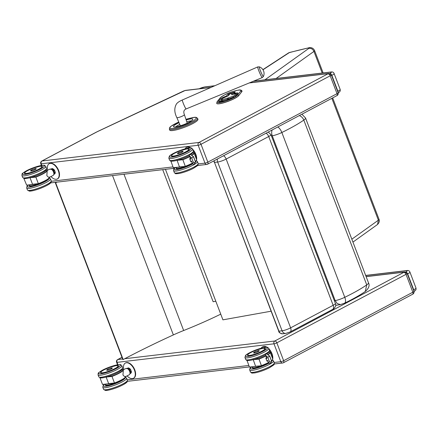 <?xml version="1.0" encoding="UTF-8"?>
<svg xmlns="http://www.w3.org/2000/svg" width="438" height="438" viewBox="0 0 438 438"><rect width="100%" height="100%" fill="white"/><g stroke="black" fill="none" stroke-linecap="round" stroke-linejoin="round"><path stroke-width="0.66" d="M365.276 291.473C368.818 288.379 369.886 285.488 368.489 282.811A13.025 2.3 159.1 0 1 366.737 284.897L365.265 291.484C359.894 295.201 352.99 299.105 344.558 303.195L340.485 304.569L335.672 305.428M299.291 115.588A6.477 5.212 55.1 0 1 303.808 120.094L366.737 284.897C361.18 288.746 353.86 292.88 344.777 297.298A8.612 1.517 159.1 0 1 335.19 300.61L337.227 303.578L340.485 304.569M272.14 129.982A6.477 4.676 79.9 0 0 272.261 135.807A8.612 1.517 -20.9 0 0 281.848 132.5C290.931 128.077 298.251 123.943 303.808 120.094A13.025 2.3 -20.9 0 0 305.554 118.008L301.886 114.214M271.089 311.204L222.92 319.844L165.444 169.331M56.699 182.175A241.59 42.617 -20.9 0 0 55.358 182.881L122.837 359.598L123.16 359.56A241.042 42.524 159.1 0 1 173.366 334.917A43.187 7.621 159.1 0 1 183.659 330.526A106.56 18.801 -20.9 0 0 220.741 314.145M123.16 359.56L55.675 182.843A241.042 42.524 159.1 0 1 57.017 182.137M55.358 182.881L55.675 182.843M308.199 47.966L289.644 52.45A4.32 2.13 74.9 0 0 289.25 52.653A139.498 24.61 159.1 0 1 308.199 47.966A3.493 0.619 159.1 0 1 308.795 48.415C311.095 48.06 312.809 49.056 313.936 51.416L322.198 73.047M331.851 98.326L378.388 220.188L351.834 239.197M352.94 242.094L377.529 224.475L378.388 220.188A7.813 1.38 159.1 0 0 379.001 219.263C379.708 221.042 379.215 222.778 377.529 224.475M162.706 169.654L213.142 301.733L215.819 301.251M262.986 69.773L289.25 52.653A4.32 3.296 -123.1 0 0 288.407 53.003L262.899 69.637M308.856 47.704L308.998 47.676C311.555 47.32 313.405 48.257 314.555 50.49L323.129 72.938M41.824 165.394L41.216 163.801A2.157 0.383 159.1 0 1 40.772 163.735L41.429 165.454M96.037 132.353A2.157 1.215 62.1 0 0 95.785 132.429L41.78 161.058A2.157 1.215 62.1 0 1 42.032 160.981L96.037 132.353A15.116 2.666 159.1 0 1 98.473 131.137L185.066 90.535A2.157 1.741 -96.7 0 1 185.57 90.376L183.653 90.973A2.157 0.838 64.8 0 1 183.818 90.94M41.216 163.801A2.157 1.741 -96.7 0 1 42.032 160.981L198.983 142.449A2.157 1.215 62.1 0 1 201.009 144.283A2.157 0.383 159.1 0 1 198.168 145.268L41.216 163.801M328.171 73.956A2.157 1.215 62.1 0 1 330.197 75.796A3.241 0.569 -20.9 0 0 331.325 74.865L328.834 73.458A2.157 1.741 83.3 0 0 328.325 73.617L198.983 142.449A2.157 1.741 83.3 0 0 198.168 145.268L204.989 163.139A2.157 0.383 -20.9 0 0 207.831 162.153A2.157 1.215 62.1 0 1 207.579 164.212A2.157 1.215 62.1 0 1 207.322 164.288A2.157 1.741 83.3 0 1 206.818 164.447L206.818 164.447A2.157 2.157 0 0 0 207.579 164.212L336.767 95.719C337.983 95.095 338.443 94.099 338.147 92.736A3.241 0.569 159.1 0 1 337.025 93.666A2.157 1.215 62.1 0 1 336.767 95.719M198.266 163.932L204.989 163.139A2.157 1.741 83.3 0 0 206.818 164.447L197.571 165.537M169.331 129.079L169.813 127.327L170.804 126.39L178.529 122.12C171.242 125.531 168.597 127.655 170.601 128.504C174.193 128.646 179.925 127.069 187.803 123.762L193.924 120.587L196.558 118.074L195.731 117.384L193.169 117.466L185.936 119.284L194.68 117.269L196.065 117.313L197.571 118.293L197.949 119.289A15.116 2.666 -20.9 0 1 188.729 125.547A15.116 2.666 -20.9 0 1 169.709 130.07L169.331 129.079A15.116 2.666 -20.9 0 0 188.345 124.556A15.116 2.666 -20.9 0 0 197.571 118.293M263.397 76.497A5.251 0.471 -113 0 1 260.878 71.876A5.251 0.471 -113 0 1 259.301 66.861L257.708 66.926A5.793 0.52 67 0 0 259.499 72.467A5.793 0.52 67 0 0 262.247 77.592L263.397 76.497A7.019 7.019 0 0 0 259.301 66.861M117.948 364.739L117.039 362.357A2.157 0.383 159.1 0 1 116.596 362.292L117.554 364.799M121.961 357.298L117.603 359.614A2.157 1.215 62.1 0 1 117.855 359.538L121.978 357.348M403.995 272.513A2.157 1.215 62.1 0 1 406.021 274.347A3.241 0.569 -20.9 0 0 407.143 273.416L404.652 272.009A2.157 1.741 83.3 0 0 404.148 272.168L274.807 340.999A2.157 1.741 83.3 0 0 273.985 343.819L117.039 362.357A2.157 1.741 -96.7 0 1 117.855 359.538L122.602 358.974M124.737 358.722L274.807 340.999A2.157 1.215 62.1 0 1 276.832 342.839A2.157 0.383 159.1 0 1 273.985 343.819L280.813 361.689A2.157 1.741 83.3 0 0 282.641 362.998L282.641 362.998A2.157 1.741 83.3 0 0 283.145 362.839A2.157 1.215 62.1 0 0 283.397 362.763L412.585 294.276C413.806 293.646 414.266 292.65 413.97 291.286A3.241 0.569 159.1 0 1 412.842 292.217A2.157 1.215 62.1 0 1 412.585 294.276M274.15 362.478L280.813 361.689A2.157 0.383 -20.9 0 0 283.654 360.704A2.157 1.215 62.1 0 1 283.397 362.763A2.157 2.157 0 0 1 282.641 362.998L274.287 363.989M232.885 93.031L232.792 93.053A0.865 0.816 38.3 0 1 233.87 93.557M233.897 93.524A0.865 0.865 0 0 0 232.83 93.026L229.753 94.022A0.865 0.865 0 0 0 229.342 94.307L229.342 94.307A0.865 0.816 38.3 0 1 229.715 94.05L229.802 94.022M221.097 100.893A2.157 0.383 -20.9 0 0 221.102 100.937A2.157 0.383 -20.9 0 0 222.449 100.8L227.82 99.196A2.869 0.504 -20.9 0 0 228.461 98.993L233.498 97.231A2.157 0.383 -20.9 0 0 234.385 96.88M227.267 96.256A0.865 0.816 -141.7 0 0 226.457 96.097L226.43 96.557M233.925 94.132L233.952 93.672A0.865 0.816 -141.7 0 0 233.58 93.929L233.58 93.929A0.865 0.816 -141.7 0 0 233.421 94.296M216.711 103.395A11.875 2.097 -20.9 0 0 216.728 103.434A11.875 2.097 -20.9 0 0 226.972 101.742A11.875 2.097 -20.9 0 0 238.672 95.692L241.765 91.772A11.875 2.097 -20.9 0 0 242.006 91.044A11.875 2.097 -20.9 0 0 241.99 91.005M191.526 161.003L192.605 163.987L193.985 164.212L195.337 162.553L195.288 161.633M190.727 158.277L190.776 159.043L190.727 158.277M193.465 156.788L191.012 154.899C189.764 154.236 189.276 154.598 189.55 155.983L191.68 157.921L193.465 156.788L193.552 157.078M191.68 157.921L193.415 162.476L195.337 162.553M185.367 166.424L173.289 167.71L170.919 161.14M173.519 167.836L185.405 166.435L192.353 163.325A12.45 2.195 -20.9 0 1 185.438 166.418L179.443 166.916L177.023 160.084M173.585 167.82L179.58 167.042M189.698 156.371A12.45 2.195 159.1 0 1 182.783 159.47L185.269 166.298A12.664 2.234 159.1 0 0 192.293 163.166M170.935 160.866L170.787 161.162M190.864 161.814L189.725 158.78A12.62 2.228 -20.9 0 0 190.47 158.392L189.698 158.759L190.864 161.814A12.664 2.234 -20.9 0 0 191.625 161.419M194.56 159.536L193.426 156.569M183.073 151.455L183.04 151.373A2.978 0.526 159.1 0 1 183.068 151.411A2.978 0.526 159.1 0 1 180.472 152.966A2.978 0.526 159.1 0 1 177.499 153.535A2.978 0.526 159.1 0 1 177.494 153.492A2.967 0.526 -20.9 0 0 179.153 153.355A2.967 0.526 -20.9 0 0 182.011 152.227A2.967 0.526 -20.9 0 0 183.04 151.373A2.967 0.526 -20.9 0 0 182.931 151.291M30.107 177.428L30.03 177.713L35.85 177.094L38.352 183.648L32.532 184.267L30.003 177.713M24.019 178.217L24.002 178.49M46.269 169.878A12.45 2.195 159.1 0 1 35.867 176.821L35.85 177.094A12.664 2.234 -20.9 0 0 47.162 170.382L46.286 169.845M38.451 183.774L26.669 185.17L23.871 178.507M49.664 176.936C48.886 179.06 45.169 181.343 38.506 183.779L38.352 183.648A12.664 2.234 159.1 0 0 49.669 177.237M47.227 170.563L46.828 175.605C48.06 177.051 48.974 177.614 49.565 177.291L53.113 175.414A3.526 1.987 62.1 0 0 53.529 172.052A3.526 1.987 62.1 0 0 49.812 169.178L51.558 169.369C51.826 168.701 55.456 173.651 53.113 175.414M36.195 168.794L36.162 168.718A2.978 0.526 159.1 0 1 36.184 168.756A2.978 0.526 159.1 0 1 33.589 170.311A2.978 0.526 159.1 0 1 30.622 170.88A2.978 0.526 159.1 0 1 30.611 170.842A2.973 0.526 -20.9 0 0 32.27 170.705A2.973 0.526 -20.9 0 0 35.133 169.572A2.973 0.526 -20.9 0 0 36.162 168.718A2.973 0.526 -20.9 0 0 36.053 168.635M51.213 169.194A2.907 1.643 62.1 0 1 51.651 169.21L52.522 168.619L53.797 169.391L53.009 169.807L51.733 169.035A3.044 1.719 -117.9 0 0 50.978 169.106L50.95 169.276M51.651 169.21L53.009 169.807A3.044 1.719 -117.9 0 1 53.77 170.793L54.553 170.377L55.193 172.096L54.411 172.512L53.6 170.869L54.411 172.512A3.044 1.719 -117.9 0 1 54.411 173.568L55.193 173.152L53.825 174.488M54.224 172.55A2.907 1.643 62.1 0 1 54.224 173.525L53.852 174.395M55.204 173.005L55.193 173.152A3.044 1.719 62.1 0 0 55.193 172.096L54.586 170.36A2.907 1.643 -117.9 0 0 53.879 169.44L52.522 168.619A3.044 1.719 62.1 0 0 51.761 168.69L50.978 169.106M53.94 173.771A2.666 1.506 -117.9 0 0 53.841 171.68A2.666 1.506 -117.9 0 0 51.635 169.418M53.797 169.391L53.797 169.391A3.044 1.719 62.1 0 1 54.553 170.377L54.58 170.349M196.388 160.598A8.64 4.873 -117.9 0 0 196.481 160.281M196.607 159.678A8.64 4.873 -117.9 0 0 192.824 149.5M190.968 147.951A8.64 4.873 -117.9 0 0 186.741 147.327A8.64 4.873 -117.9 0 0 186.566 147.425M196.339 158.956A8.64 4.873 -117.9 0 0 193.218 150.541M190.256 147.913A8.64 4.873 -117.9 0 0 186.391 147.513A8.64 4.873 -117.9 0 0 185.121 148.827M57.477 178.874A8.64 4.873 -117.9 0 0 57.652 178.786A8.64 4.873 -117.9 0 0 57.909 168.876A8.64 4.873 -117.9 0 0 49.56 163.527A8.64 4.873 -117.9 0 0 49.39 163.626M50.983 176.541A8.64 4.873 -117.9 0 0 56.288 179.284A8.64 4.873 -117.9 0 0 57.301 178.972A8.64 4.873 -117.9 0 0 57.559 169.063A8.64 4.873 -117.9 0 0 49.215 163.713A8.64 4.873 -117.9 0 0 47.676 170.311M267.651 360.354L268.729 363.337L270.104 363.562L271.461 361.903L271.412 360.978M266.851 357.627L266.901 358.394L266.851 357.627M269.584 356.138L267.136 354.249C265.888 353.581 265.401 353.942 265.674 355.333L267.804 357.271L269.584 356.138L269.677 356.428M267.804 357.271L269.54 361.821L271.461 361.903M252.753 366.781A9.286 1.637 159.1 0 0 261.486 365.785L249.414 367.06L247.043 360.49M255.748 366.392L261.53 365.779L268.478 362.675A12.45 2.195 -20.9 0 1 261.563 365.768L255.568 366.261L253.148 359.428M249.709 367.164L255.704 366.392M265.822 355.722A12.45 2.195 159.1 0 1 258.907 358.815L261.393 365.648A12.664 2.234 159.1 0 0 268.417 362.516M247.059 360.217L246.912 360.507M266.988 361.164L265.855 358.125A12.62 2.228 -20.9 0 0 266.594 357.742L265.822 358.103L266.988 361.164A12.664 2.234 -20.9 0 0 267.749 360.77M270.7 358.952A12.664 2.234 -20.9 0 0 270.766 358.897L270.673 358.886A12.62 2.228 159.1 0 1 270.679 358.897L269.551 355.919M259.197 350.805L259.165 350.723A2.978 0.526 159.1 0 1 259.192 350.761A2.978 0.526 159.1 0 1 256.591 352.311A2.978 0.526 159.1 0 1 253.624 352.886A2.978 0.526 159.1 0 1 253.618 352.842A2.967 0.526 -20.9 0 0 255.277 352.705A2.967 0.526 -20.9 0 0 258.135 351.577A2.967 0.526 -20.9 0 0 259.165 350.723A2.967 0.526 -20.9 0 0 259.055 350.641M106.231 376.779L106.149 377.063L111.975 376.445L114.477 382.993L108.651 383.611L106.127 377.063M100.143 377.567L100.127 377.841M122.394 369.229A12.45 2.195 159.1 0 1 111.991 376.165L111.975 376.445A12.664 2.234 -20.9 0 0 123.286 369.732L122.41 369.196M114.575 383.124L102.497 384.411L99.995 377.857M125.662 376.872A12.45 2.195 -20.9 0 1 114.647 383.119L114.477 382.993A12.664 2.234 159.1 0 0 125.794 376.587M123.352 369.907L122.952 374.955C124.184 376.401 125.098 376.959 125.69 376.642L129.237 374.758A3.526 1.987 62.1 0 0 129.653 371.397A3.526 1.987 62.1 0 0 125.936 368.528L127.682 368.719C127.951 368.051 131.581 373.001 129.237 374.758M112.314 368.144L112.287 368.068A2.978 0.526 159.1 0 1 112.309 368.106A2.978 0.526 159.1 0 1 109.714 369.661A2.978 0.526 159.1 0 1 106.741 370.23A2.978 0.526 159.1 0 1 106.735 370.192A2.973 0.526 -20.9 0 0 108.394 370.05A2.973 0.526 -20.9 0 0 111.257 368.922A2.973 0.526 -20.9 0 0 112.287 368.068A2.973 0.526 -20.9 0 0 112.177 367.986M127.338 368.544A2.907 1.643 62.1 0 1 127.776 368.555L128.646 367.969L129.922 368.741L129.133 369.157L127.858 368.385A3.044 1.719 -117.9 0 0 127.102 368.457L127.075 368.621M127.776 368.555L129.133 369.157A3.044 1.719 -117.9 0 1 129.894 370.143L130.677 369.721L131.318 371.44L130.535 371.862L129.725 370.22L130.535 371.862A3.044 1.719 -117.9 0 1 130.535 372.913L131.318 372.497L129.949 373.833M130.349 371.9A2.907 1.643 62.1 0 1 130.349 372.875L129.976 373.74M131.329 372.355L131.318 372.497A3.044 1.719 62.1 0 0 131.318 371.44L130.71 369.705A2.907 1.643 -117.9 0 0 130.004 368.791L128.646 367.969A3.044 1.719 62.1 0 0 127.885 368.04L127.102 368.457M130.064 373.116A2.666 1.506 -117.9 0 0 129.966 371.03A2.666 1.506 -117.9 0 0 127.759 368.763M129.922 368.741L129.922 368.741A3.044 1.719 62.1 0 1 130.677 369.721L131.362 372.442M272.507 359.948A8.64 4.873 -117.9 0 0 272.606 359.631M272.732 359.029A8.64 4.873 -117.9 0 0 268.948 348.851M267.092 347.301A8.64 4.873 -117.9 0 0 262.866 346.677A8.64 4.873 -117.9 0 0 262.69 346.776M272.463 358.306A8.64 4.873 -117.9 0 0 269.343 349.891M266.375 347.263A8.64 4.873 -117.9 0 0 262.515 346.863A8.64 4.873 -117.9 0 0 261.245 348.177M133.601 378.224A8.64 4.873 -117.9 0 0 133.776 378.136A8.64 4.873 -117.9 0 0 134.033 368.227A8.64 4.873 -117.9 0 0 125.684 362.878A8.64 4.873 -117.9 0 0 125.514 362.976M127.108 375.892A8.64 4.873 -117.9 0 0 132.413 378.635A8.64 4.873 -117.9 0 0 133.426 378.322A8.64 4.873 -117.9 0 0 133.683 368.413A8.64 4.873 -117.9 0 0 125.334 363.058A8.64 4.873 -117.9 0 0 123.801 369.656M277.78 126.993A6.477 2.831 -115.9 0 1 281.848 132.5L344.777 297.298A6.477 2.831 64.1 0 1 344.558 303.195M271.456 135.955L272.261 135.807L335.19 300.61L334.386 300.753M112.522 175.583L173.366 334.917M183.659 330.526L123.976 174.231M308.795 48.415L264.946 79.809M276.121 78.49L313.936 51.416A7.813 1.38 -20.9 0 0 314.555 50.49M278.705 331.139L278.924 331.172A4.32 3.482 -96.7 0 0 282.581 333.789C279.997 333.329 278.705 332.442 278.705 331.139L214.478 162.399A4.32 3.482 -96.7 0 1 214.133 160.735M278.924 331.172L214.478 162.399L217.642 162.027L282.088 330.8L278.924 331.172M282.581 333.789L285.746 333.417A4.32 3.482 -96.7 0 1 282.088 330.8A6.477 1.144 159.1 0 0 290.618 327.843L226.172 159.071A4.32 2.436 -117.9 0 0 223.533 155.747M266.074 133.201A4.32 2.436 -117.9 0 1 268.708 136.519L226.172 159.071A6.477 1.144 -20.9 0 1 217.642 162.027A4.32 3.482 -96.7 0 1 217.429 158.989M285.746 333.417L290.109 331.955L332.645 309.409A4.32 2.436 -117.9 0 0 333.154 305.291L268.708 136.519A6.477 1.144 -20.9 0 0 270.958 134.658L268.237 132.052M290.109 331.955A4.32 2.436 -117.9 0 0 290.618 327.843L333.154 305.291A6.477 1.144 159.1 0 0 335.409 303.43L270.958 134.658M183.527 91.077A2.157 0.838 64.8 0 1 183.653 90.973L98.309 131.17A2.157 0.838 64.8 0 1 98.473 131.137M98.183 131.274A2.157 0.838 64.8 0 1 98.309 131.17L95.785 132.429M185.066 90.535L210.831 87.49M249.217 82.957L328.325 73.617M201.009 144.283L330.197 75.796L337.025 93.666L207.831 162.153L201.009 144.283M172.983 166.916L51.355 181.283M186.166 119.979A10.375 1.829 159.1 0 1 191.253 121.047A10.375 1.829 159.1 0 1 175.808 126.927A10.375 1.829 159.1 0 1 179.043 122.689M179.777 124.403A8.776 1.549 -20.9 0 0 175.819 126.856M191.247 120.965A8.776 1.549 -20.9 0 0 186.758 121.748M186.123 108.936A4.856 0.438 -113 0 1 183.818 104.638A4.856 0.438 -113 0 1 182.323 99.995C178.704 101.572 176.585 103.204 175.977 104.896C174.182 108.597 174.466 112.812 176.821 117.543A4.046 0.712 159.1 0 0 180.713 116.815A4.046 0.712 159.1 0 0 184.393 114.707A4.046 0.712 159.1 0 0 184.387 114.652C183.254 111.789 183.834 109.883 186.123 108.936L262.247 77.592M366.141 276.657L404.148 272.168M276.832 342.839L406.021 274.347L412.842 292.217L283.654 360.704L276.832 342.839M248.806 365.473L127.234 379.828M229.715 94.05L232.792 93.053L231.603 94.564A1.73 0.307 -20.9 0 0 232.824 94.504L233.657 94.236A2.765 0.487 159.1 0 1 235.617 94.132L234.538 95.5L233.24 96.168L228.198 97.926A2.004 0.356 159.1 0 1 227.755 98.074L222.384 99.672L221.601 99.678L222.674 98.32A2.765 0.487 159.1 0 1 225.762 96.787L226.594 96.519A1.73 0.307 -20.9 0 0 228.521 95.561L229.715 94.05M228.149 95.818L228.182 95.78A0.865 0.816 38.3 0 1 228.521 95.561M229.342 94.307L228.171 95.791L222.296 98.577A0.865 0.816 38.3 0 1 222.674 98.32M222.296 98.577L221.223 99.935A0.865 0.816 38.3 0 1 221.601 99.678M221.113 100.729A2.157 0.383 -20.9 0 0 221.07 100.86A2.157 0.383 -20.9 0 0 222.416 100.718A0.865 0.334 -106.6 0 1 222.384 99.672M222.449 100.8L227.793 99.119A0.865 0.334 -106.6 0 1 227.755 98.074M227.82 99.196L227.793 99.119A2.869 0.504 -20.9 0 0 228.428 98.911L228.198 97.926M228.461 98.993L233.47 97.148L233.24 96.168M235.606 95.982A0.865 0.816 -141.7 0 0 234.538 95.5M233.498 97.231L233.47 97.148A2.157 0.383 -20.9 0 0 234.899 96.541M236.695 94.635A0.865 0.816 -141.7 0 0 235.617 94.132M236.783 94.449C236.876 93.617 235.847 93.54 233.695 94.208L233.657 94.236M234.122 94.077L233.952 93.672L235.146 92.161A1.73 0.307 -20.9 0 0 233.919 92.221L229.578 93.628L229.556 94.115M229.578 93.628A1.73 0.307 -20.9 0 0 227.645 94.586L226.26 96.157A5.185 0.914 -20.9 0 0 220.462 99.032L218.808 101.129A9.499 1.675 -20.9 0 0 225.543 100.789A9.499 1.675 -20.9 0 0 236.17 95.517L237.823 93.42A5.185 0.914 -20.9 0 0 234.149 93.606M228.724 95.09A0.865 0.816 -141.7 0 0 227.645 94.586M233.782 93.327L234.144 93.212M235.146 92.161A0.865 0.816 -141.7 0 0 234.768 92.418L233.58 93.929A0.865 0.865 0 0 0 233.41 94.296M234.073 93.305L233.919 92.221M237.429 94.203L237.451 93.677A0.865 0.816 38.3 0 1 237.823 93.42M236.525 94.077A4.32 0.761 159.1 0 1 237.15 94.061M237.451 93.677L235.792 95.78A0.865 0.816 38.3 0 1 236.17 95.517M219.723 101.977A8.64 1.522 159.1 0 1 219.898 101.671A0.865 0.816 -141.7 0 0 218.808 101.129M221.54 99.535A0.865 0.816 -141.7 0 0 220.462 99.032M220.018 101.988L221.086 100.165M226.232 96.617L226.26 96.157M228.696 99.64L228.45 98.993M227.426 99.317L227.694 100.023M230.01 98.451L230.224 99.004M231.204 98.566L231.023 98.096M217.423 101.578L220.517 97.658A11.01 1.944 159.1 0 1 232.83 91.553A11.01 1.944 159.1 0 1 240.643 91.153L237.549 95.073A11.01 1.944 159.1 0 1 225.236 101.178A11.01 1.944 159.1 0 1 217.423 101.578A0.865 0.816 38.3 0 0 217.051 101.835L220.144 97.92A0.865 0.816 -141.7 0 1 220.517 97.658M240.643 91.153A0.865 0.816 38.3 0 1 241.732 91.695A11.875 2.097 -20.9 0 0 241.979 90.967C240.528 88.996 238.25 90.233 233.186 91.427C228.023 92.9 223.676 95.062 220.144 97.92M237.549 95.073A0.865 0.816 38.3 0 1 238.644 95.61L241.765 91.772M217.051 101.835L216.695 103.357A11.875 2.097 -20.9 0 0 226.944 101.665A11.875 2.097 -20.9 0 0 238.644 95.61L238.672 95.692M222.066 100.904L222.351 101.654M227.223 99.377L227.497 100.094M171.696 156.246A9.516 1.681 159.1 0 1 171.482 156.037L172.955 156.328L178.408 155.063L185.964 151.926A9.576 1.686 -20.9 0 0 188.422 148.832M189.052 149.046A9.516 1.681 159.1 0 1 189.26 149.249A9.516 1.681 159.1 0 1 189.238 149.55M171.636 155.375A9.576 1.686 -20.9 0 0 175.556 155.879A9.576 1.686 -20.9 0 0 185.969 151.926C188.263 150.677 189.364 149.785 189.26 149.249M187.201 151.778A11.673 2.059 159.1 0 1 169.55 156.903A11.673 2.059 159.1 0 1 184.299 149.084A11.673 2.059 159.1 0 1 187.201 151.778M190.656 154.674L193.142 152.594L193.399 151.017A12.751 2.25 159.1 0 1 188.97 154.685A12.751 2.25 159.1 0 1 176.695 159.531A12.751 2.25 159.1 0 1 169.572 160.116C170.497 161.069 171.083 161.436 171.335 161.206L173.782 161.058C179.076 160.138 185.991 157.308 188.844 155.709L189.419 155.402M188.214 152.698A12.751 2.25 -20.9 0 0 192.643 149.029C191.718 148.077 191.132 147.715 190.88 147.94C190.322 147.776 187.382 147.82 179.646 150.634C172.123 153.629 169.752 155.589 169.391 156.152L168.816 158.129A12.751 2.25 -20.9 0 0 175.934 157.549A12.751 2.25 -20.9 0 0 188.214 152.698M189.785 158.917L190.776 159.043L189.791 156.465M193.415 162.476L192.512 163.582M191.756 155.474A12.664 2.234 -20.9 0 0 194.078 153.032L196.58 159.585L196.284 160.576L195.293 161.491A12.45 2.195 -20.9 0 0 196.454 160.171M196.58 159.585A12.664 2.234 159.1 0 1 195.239 161.354M176.919 160.368L182.766 159.744A12.664 2.234 -20.9 0 0 189.791 156.612M193.185 152.528A12.45 2.195 159.1 0 1 191.532 155.304M182.783 159.47L178.436 159.93M191.609 161.37A12.62 2.228 159.1 0 1 190.869 161.759L189.731 158.775M190.459 158.364A12.664 2.234 159.1 0 1 189.698 158.759M194.642 159.552L193.476 156.492M181.967 152.189A2.924 0.515 159.1 0 1 177.543 153.475A2.924 0.515 159.1 0 1 181.244 151.515A2.924 0.515 159.1 0 1 181.967 152.189M176.476 168.756A9.516 1.681 159.1 0 1 176.262 168.548L177.735 168.838L183.188 167.573L190.738 164.436A9.576 1.686 -20.9 0 0 192.408 163.467L190.738 164.436A9.576 1.686 -20.9 0 1 181.069 168.203A9.576 1.686 -20.9 0 1 176.175 168.312M192.594 163.954A11.673 2.059 159.1 0 1 191.975 164.288A11.673 2.059 159.1 0 1 178.113 169.369A11.673 2.059 159.1 0 1 175.534 167.573M196.005 160.877A11.673 2.059 159.1 0 1 195.479 161.989M193.749 167.19A12.751 2.25 159.1 0 1 181.469 172.041A12.751 2.25 159.1 0 1 174.351 172.627C175.271 173.579 175.857 173.941 176.109 173.716L178.556 173.568C183.851 172.649 190.765 169.818 193.618 168.219C199.668 164.217 197.527 166.018 198.179 163.527A12.751 2.25 159.1 0 1 193.749 167.19M174.351 172.627L173.59 170.639A12.751 2.25 -20.9 0 0 180.713 170.054A12.751 2.25 -20.9 0 0 192.988 165.208A12.751 2.25 -20.9 0 0 197.418 161.54L196.284 160.571M189.238 149.511A9.499 1.675 -20.9 0 0 189.232 149.281L187.108 148.865L180.346 150.699L175.096 152.977C172.895 153.957 171.691 154.981 171.482 156.059M187.059 148.882A9.286 1.637 159.1 0 1 181.611 153.711A9.286 1.637 159.1 0 1 172.178 154.828A9.286 1.637 159.1 0 1 187.059 148.882M185.362 166.435A9.286 1.637 159.1 0 1 176.629 167.436M176.591 167.442L176.196 168.411A9.499 1.675 -20.9 0 0 182.69 167.623A9.499 1.675 -20.9 0 0 192.364 163.363M46.483 180.089L41.309 182.996L33.846 185.63L30.288 186.205L29.346 185.898A9.516 1.681 159.1 0 1 29.324 185.772A9.499 1.675 -20.9 0 0 36.19 184.847A9.499 1.675 -20.9 0 0 45.908 180.418M28.799 190.437A11.673 2.059 -20.9 0 0 40.46 188.34A11.673 2.059 -20.9 0 0 50.551 182.126M29.286 185.57A9.576 1.686 -20.9 0 0 36.069 184.989A9.576 1.686 -20.9 0 0 46.505 180.078M49.089 178.228A11.673 2.059 159.1 0 1 36.02 185.411A11.673 2.059 159.1 0 1 28.618 184.924M28.508 184.94L26.937 186.413L26.674 187.99A12.751 2.25 -20.9 0 0 39.393 185.542A12.751 2.25 -20.9 0 0 50.501 178.89L49.368 177.916M50.501 178.89L51.262 180.878A12.751 2.25 159.1 0 1 40.154 187.524A12.751 2.25 159.1 0 1 27.435 189.977L26.674 187.99M35.867 176.821L31.525 177.28M38.522 183.768A12.45 2.195 -20.9 0 0 49.538 177.521M26.669 185.17L32.664 184.393M53.874 173.842A3.312 1.867 -117.9 0 0 51.536 169.429M30.638 170.705A2.973 0.526 -20.9 0 0 30.611 170.836C32.303 169.402 34.153 168.696 36.162 168.718M35.089 169.539A2.929 0.515 159.1 0 1 30.665 170.82A2.929 0.515 159.1 0 1 34.361 168.86A2.929 0.515 159.1 0 1 35.089 169.539M42.289 166.511A9.516 1.681 159.1 0 1 42.344 166.599L41.44 167.798L36.529 170.491C25.782 175.03 23.827 173.377 24.566 173.388A9.516 1.681 159.1 0 1 24.577 173.114M24.019 177.927A11.673 2.059 -20.9 0 0 35.686 175.835A11.673 2.059 -20.9 0 0 45.776 169.621M24.955 172.479A9.576 1.686 -20.9 0 0 33.819 171.597A9.576 1.686 -20.9 0 0 41.632 166.188M26.587 170.749A11.673 2.059 159.1 0 1 44.233 165.624A11.673 2.059 159.1 0 1 29.483 173.443A11.673 2.059 159.1 0 1 26.587 170.749M21.9 175.479A12.751 2.25 -20.9 0 0 34.618 173.032A12.751 2.25 -20.9 0 0 45.727 166.38C44.807 165.427 44.216 165.066 43.97 165.29L41.522 165.438C36.228 166.358 29.308 169.188 26.461 170.787C20.411 174.789 22.552 172.988 21.9 175.479L22.656 177.467A12.751 2.25 159.1 0 0 35.374 175.019A12.751 2.25 159.1 0 0 46.483 168.367C46.433 169.692 46.236 170.355 45.902 170.355C45.59 170.853 43.367 172.775 35.724 175.835C28.12 178.616 25.054 178.737 24.402 178.556L22.656 177.467M26.603 185.186L38.489 183.785A9.286 1.637 159.1 0 1 29.751 184.781M42.355 166.626L40.23 166.21L33.463 168.044L28.218 170.322C26.012 171.302 24.807 172.331 24.605 173.404A9.499 1.675 -20.9 0 0 24.681 173.525M40.176 166.226A9.286 1.637 159.1 0 1 34.733 171.055A9.286 1.637 159.1 0 1 25.294 172.172A9.286 1.637 159.1 0 1 40.176 166.226M52.899 169.96A2.907 1.643 62.1 0 1 53.6 170.869M54.224 173.525L53.929 173.963M55.237 172.753A2.907 1.643 -117.9 0 0 55.215 172.085M247.82 355.596A9.516 1.681 159.1 0 1 247.607 355.388L249.08 355.678L254.533 354.413L262.083 351.276A9.576 1.686 -20.9 0 0 264.547 348.177M265.176 348.391A9.516 1.681 159.1 0 1 265.384 348.599A9.516 1.681 159.1 0 1 265.362 348.9M247.755 354.725A9.576 1.686 -20.9 0 0 251.68 355.229A9.576 1.686 -20.9 0 0 262.094 351.276C264.388 350.028 265.488 349.135 265.384 348.599M263.326 351.128A11.673 2.059 159.1 0 1 245.674 356.253A11.673 2.059 159.1 0 1 260.424 348.429A11.673 2.059 159.1 0 1 263.326 351.128M266.78 354.024L269.266 351.944L269.523 350.367A12.751 2.25 159.1 0 1 265.094 354.03A12.751 2.25 159.1 0 1 252.819 358.881A12.751 2.25 159.1 0 1 245.696 359.467C246.621 360.419 247.207 360.781 247.459 360.556L249.906 360.408C255.201 359.488 262.116 356.658 264.968 355.059L265.543 354.747M264.338 352.048A12.751 2.25 -20.9 0 0 268.768 348.38C267.842 347.427 267.257 347.06 267.005 347.29C266.441 347.12 263.501 347.17 255.765 349.984C248.242 352.979 245.877 354.933 245.515 355.503L244.941 357.479A12.751 2.25 -20.9 0 0 252.058 356.893A12.751 2.25 -20.9 0 0 264.338 352.048M265.904 358.268L266.901 358.394L265.915 355.809M269.54 361.821L268.636 362.932M267.881 354.824A12.664 2.234 -20.9 0 0 270.202 352.382L272.704 358.936L272.403 359.921L271.418 360.841A12.45 2.195 -20.9 0 0 272.578 359.521M272.704 358.936A12.664 2.234 159.1 0 1 271.363 360.698M253.044 359.713L258.891 359.094A12.664 2.234 -20.9 0 0 265.915 355.963M269.31 351.878A12.45 2.195 159.1 0 1 267.656 354.649M258.907 358.815L254.56 359.28M267.733 360.72A12.62 2.228 159.1 0 1 266.988 361.104L265.855 358.125M266.583 357.709A12.664 2.234 159.1 0 1 265.822 358.103M270.766 358.897L269.6 355.842M258.091 351.539A2.924 0.515 159.1 0 1 253.668 352.825A2.924 0.515 159.1 0 1 257.369 350.865A2.924 0.515 159.1 0 1 258.091 351.539M252.6 368.106A9.516 1.681 159.1 0 1 252.387 367.893L253.854 368.183L259.312 366.918L268.532 362.817A9.576 1.686 -20.9 0 1 266.868 363.781A9.576 1.686 -20.9 0 1 257.194 367.548A9.576 1.686 -20.9 0 1 252.293 367.663M268.718 363.305A11.673 2.059 159.1 0 1 268.1 363.639A11.673 2.059 159.1 0 1 254.237 368.714A11.673 2.059 159.1 0 1 251.658 366.924M272.129 360.228A11.673 2.059 159.1 0 1 271.604 361.339M269.874 366.54A12.751 2.25 159.1 0 1 257.593 371.391A12.751 2.25 159.1 0 1 250.476 371.971C251.396 372.93 251.981 373.291 252.233 373.066L254.681 372.919C259.975 371.999 266.89 369.168 269.742 367.57C275.792 363.567 273.651 365.369 274.303 362.872A12.751 2.25 159.1 0 1 269.874 366.54M250.476 371.971L249.715 369.99A12.751 2.25 -20.9 0 0 256.838 369.404A12.751 2.25 -20.9 0 0 269.113 364.553A12.751 2.25 -20.9 0 0 273.542 360.89L272.409 359.916M265.362 348.856A9.499 1.675 -20.9 0 0 265.357 348.632L263.233 348.215L256.465 350.044L251.22 352.322C249.019 353.302 247.815 354.331 247.607 355.41M263.183 348.232A9.286 1.637 159.1 0 1 257.736 353.061A9.286 1.637 159.1 0 1 248.302 354.172A9.286 1.637 159.1 0 1 263.183 348.232M252.715 366.787L252.321 367.761A9.499 1.675 -20.9 0 0 258.814 366.973A9.499 1.675 -20.9 0 0 268.489 362.708M122.607 379.439L117.433 382.347L109.971 384.975L106.407 385.55L105.47 385.243A9.516 1.681 159.1 0 1 105.448 385.122A9.499 1.675 -20.9 0 0 112.314 384.197A9.499 1.675 -20.9 0 0 122.032 379.768M104.923 389.787A11.673 2.059 -20.9 0 0 116.585 387.69A11.673 2.059 -20.9 0 0 126.675 381.476M105.41 384.914A9.576 1.686 -20.9 0 0 112.194 384.334A9.576 1.686 -20.9 0 0 122.624 379.428M125.213 377.578A11.673 2.059 159.1 0 1 112.144 384.756A11.673 2.059 159.1 0 1 104.742 384.274M104.633 384.29L103.061 385.758L102.799 387.34A12.751 2.25 -20.9 0 0 115.517 384.887A12.751 2.25 -20.9 0 0 126.626 378.24L125.492 377.266M126.626 378.24L127.387 380.222A12.751 2.25 159.1 0 1 116.273 386.874A12.751 2.25 159.1 0 1 103.56 389.322L102.799 387.34M111.991 376.165L107.644 376.631M102.793 384.515L108.788 383.743M129.998 373.192A3.312 1.867 -117.9 0 0 127.661 368.78M106.763 370.055A2.973 0.526 -20.9 0 0 106.735 370.187C108.427 368.752 110.272 368.04 112.287 368.068M111.214 368.884A2.929 0.515 159.1 0 1 106.784 370.17A2.929 0.515 159.1 0 1 110.486 368.21A2.929 0.515 159.1 0 1 111.214 368.884M118.413 365.861A9.516 1.681 159.1 0 1 118.468 365.949L117.565 367.148L112.654 369.836C101.901 374.375 99.952 372.722 100.691 372.738A9.516 1.681 159.1 0 1 100.702 372.464M100.143 377.277A11.673 2.059 -20.9 0 0 111.81 375.18A11.673 2.059 -20.9 0 0 121.901 368.966M101.079 371.824A9.576 1.686 -20.9 0 0 109.943 370.948A9.576 1.686 -20.9 0 0 117.756 365.538M102.711 370.094A11.673 2.059 159.1 0 1 120.357 364.969A11.673 2.059 159.1 0 1 105.607 372.793A11.673 2.059 159.1 0 1 102.711 370.094M98.024 374.829A12.751 2.25 -20.9 0 0 110.737 372.382A12.751 2.25 -20.9 0 0 121.852 365.73C120.926 364.777 120.341 364.411 120.089 364.64L117.647 364.788C112.352 365.708 105.432 368.533 102.58 370.132C96.53 374.134 98.676 372.333 98.024 374.829L98.78 376.811A12.751 2.25 159.1 0 0 111.498 374.364A12.751 2.25 159.1 0 0 122.607 367.717C122.558 369.042 122.361 369.705 122.027 369.699C121.715 370.203 119.492 372.125 111.849 375.185C104.244 377.967 101.178 378.087 100.526 377.906L98.78 376.811M114.603 383.13A9.286 1.637 159.1 0 1 105.87 384.126M118.479 365.976L116.349 365.56L109.588 367.389L104.343 369.667C102.136 370.647 100.932 371.676 100.729 372.754A9.499 1.675 -20.9 0 0 100.806 372.869M116.3 365.577A9.286 1.637 159.1 0 1 110.858 370.406A9.286 1.637 159.1 0 1 101.419 371.523A9.286 1.637 159.1 0 1 116.3 365.577M129.024 369.311A2.907 1.643 62.1 0 1 129.725 370.22M130.349 372.875L130.053 373.313M131.362 372.103A2.907 1.643 -117.9 0 0 131.34 371.429M338.098 92.599A2.157 1.215 -117.9 0 0 337.912 91.263L337.643 91.405M331.577 75.522L331.845 75.38A6.477 1.144 -20.9 0 0 334.095 73.518L340.162 89.401A6.477 1.144 159.1 0 1 337.912 91.263L331.845 75.38A2.157 1.215 -117.9 0 0 329.902 73.54M253.618 81.145L330.942 72.013A2.157 1.741 83.3 0 0 330.433 72.171A4.32 0.761 159.1 0 1 329.852 73.524M199.082 88.777L204.869 86.905A2.157 1.741 83.3 0 0 204.365 87.063L214.554 85.859M253.279 81.287L330.433 72.171M199.208 88.766A4.32 0.761 159.1 0 1 204.365 87.063M413.915 291.155A2.157 1.215 -117.9 0 0 413.729 289.819L413.461 289.961M407.395 274.079L407.663 273.936A6.477 1.144 -20.9 0 0 409.913 272.075L415.98 287.958A6.477 1.144 159.1 0 1 413.729 289.819L407.663 273.936A2.157 1.215 -117.9 0 0 405.719 272.091M365.664 275.42L406.76 270.569A2.157 1.741 83.3 0 0 406.256 270.728A4.32 0.761 159.1 0 1 405.676 272.08M365.703 275.518L406.256 270.728M368.489 282.811L305.554 118.008M332.661 97.898L379.001 219.263M289.644 52.45A4.32 4.32 0 0 0 288.407 53.003M214.253 162.367L213.93 160.839M332.645 309.409C333.696 309.491 336.822 305.604 335.409 303.43M328.834 73.458L249.556 82.82M211.143 87.354L185.57 90.376M41.78 161.058A2.157 2.157 0 0 0 40.772 163.735M50.655 182.887L174.587 168.252M338.147 92.736L331.325 74.865M175.123 126.998L174.877 126.867C174.663 126.653 174.603 127.858 183.834 124.622C192.753 120.937 192.003 120.028 191.959 120.346L191.866 120.609M182.323 99.995L257.708 66.926M187.24 123.188L184.387 114.652M180.385 125.81L176.821 117.543M404.652 272.009L366.102 276.564M117.603 359.614A2.157 2.157 0 0 0 116.596 362.292M127.37 381.339L249.364 366.929M413.97 291.286L407.143 273.416M233.695 94.208L232.167 94.679M221.223 99.935L221.102 100.937M235.792 95.78C235.825 96.365 228.729 100.088 224.475 101.101L219.504 101.939L219.723 102.202M193.399 151.017L192.643 149.029M169.572 160.116L168.816 158.129M195.447 161.89L193.541 156.892M189.55 155.983L190.618 158.786M191.537 161.189L192.605 163.987M194.078 153.032L193.202 152.495M183.04 151.373C181.031 151.351 179.18 152.057 177.494 153.492M198.179 163.527L197.418 161.54M175.424 167.59L174.165 168.663L173.525 169.829L173.59 170.639M51.262 180.878C51.208 182.203 51.016 182.865 50.677 182.86C50.37 183.363 48.147 185.285 40.504 188.345C32.899 191.127 29.828 191.247 29.182 191.067L27.435 189.977M49.812 169.178L47.162 170.382M45.727 166.38L46.483 168.367M29.406 185.991L29.707 184.787M52.593 168.619L54.608 170.344L55.237 173.098M51.766 168.69L52.576 168.608M55.226 173.125L54.591 174.072M186.391 147.513L186.741 147.327M57.301 178.972L57.652 178.786M49.215 163.713L49.56 163.527M269.523 350.367L268.768 348.38M245.696 359.467L244.941 357.479M271.571 361.235L269.66 356.242M265.674 355.333L266.742 358.136M267.662 360.54L268.729 363.337M255.754 366.392L249.644 367.186M270.202 352.382L269.326 351.845M259.165 350.723C257.155 350.701 255.305 351.402 253.618 352.842M274.303 362.872L273.542 360.89M251.549 366.94L250.29 368.013L249.649 369.179L249.715 369.99M127.387 380.222C127.332 381.553 127.14 382.21 126.801 382.21C126.494 382.708 124.266 384.635 116.623 387.696C109.024 390.477 105.952 390.592 105.306 390.411L103.56 389.322M125.788 376.286C125.011 378.41 121.288 380.688 114.63 383.13L102.727 384.537M125.936 368.528L123.286 369.732M121.852 365.73L122.607 367.717M105.531 385.341L105.832 384.131M128.717 367.969L129.987 368.73M127.891 368.04L128.695 367.958M131.351 372.47L130.716 373.417M130.727 369.694L129.993 368.736M262.515 346.863L262.866 346.677M133.426 378.322L133.776 378.136M125.334 363.058L125.684 362.878M340.162 89.401L340.282 90.606L339.866 91.613L338.229 92.998M330.942 72.013C332.497 71.701 333.548 72.199 334.095 73.518M204.869 86.905L214.861 85.722M415.98 287.958L416.1 289.157L415.689 290.17L414.052 291.555M406.76 270.569C408.315 270.251 409.366 270.755 409.913 272.075"/></g></svg>
